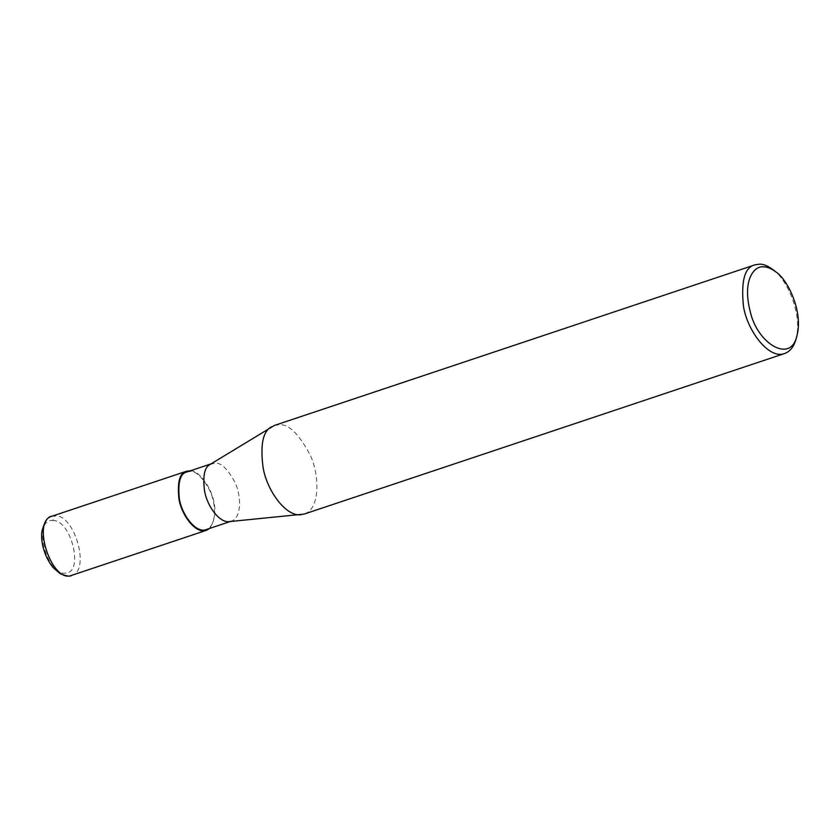<?xml version="1.0" encoding="UTF-8"?>
<svg xmlns="http://www.w3.org/2000/svg" width="840" height="840" viewBox="0 0 840 840"><rect width="100%" height="100%" fill="white"/><g stroke="black" fill="none" stroke-linecap="round" stroke-linejoin="round"><path stroke-width="0.63" stroke-dasharray="4.2 3.15" d="M51.912 516.232L55.02 515.77C74.792 514.322 90.668 571.032 71.694 575.337M52.731 520.569C71.053 519.341 84.263 572.544 65.751 573.038C46.61 576.923 32.151 518.532 52.731 520.569L55.02 515.77M190.355 470.788C196.172 470.6 202.555 476.648 209.507 488.922C216.72 504.693 216.762 517.86 209.612 528.423M186.879 471.954L189.913 471.503C195.993 470.862 202.671 477.32 209.927 490.865C216.5 504.252 216.584 526.512 206.136 529.589M210.158 464.405L214.977 463.124C221.056 462.494 227.734 468.941 234.99 482.486C241.563 495.884 241.647 518.133 231.2 521.21L229.268 521.619M274.449 425.429L279.121 424.746C288.477 423.769 298.746 433.692 309.918 454.534C320.019 475.136 320.145 509.376 304.08 514.101M772.968 269.651C785.505 277.568 802.925 312.459 796.089 338.867M231.2 521.21L230.265 521.524M211.942 463.575L211.008 463.89"/><path stroke-width="1.26" d="M51.912 516.232C47.901 516.453 44.593 521.388 42 531.027C40.498 538.608 42.913 554.862 53.078 567.546L60.197 573.688C66.559 576.208 70.392 576.755 71.694 575.337L71.663 575.348C52.07 583.926 31.091 521.168 51.912 516.232L186.627 471.209L190.355 470.788M209.612 528.423L206.378 530.323C195.941 534.534 181.293 515.004 178.899 498.624C177.219 481.845 179.802 472.7 186.627 471.209M231.2 521.21L206.136 529.589C195.962 533.694 181.681 514.647 179.34 498.677C177.702 482.318 180.222 473.403 186.879 471.954L211.942 463.575M797.034 335.349L796.089 338.867C794 346.584 790.188 351.467 784.654 353.504L304.08 514.101L229.268 521.619C219.418 523.058 207.27 506.09 204.645 491.474C202.566 476.259 204.404 467.24 210.158 464.405L274.449 425.429L755.024 264.831L759.696 264.149C763.497 264.075 767.918 265.913 772.968 269.651L775.835 271.897C787.332 279.153 803.303 311.136 797.034 335.349C791.101 364.434 756.819 343.476 750.11 310.968C742.119 279.899 754.394 265.409 763.675 266.858C767.151 266.795 771.215 268.475 775.835 271.897M301.119 514.731C285.947 516.947 267.257 490.844 263.225 468.363C260.022 444.959 262.847 431.078 271.698 426.72M784.654 353.504C768.999 359.825 747.023 330.519 743.432 305.959C740.912 280.781 744.775 267.078 755.024 264.831M71.663 575.348L206.378 530.323"/></g></svg>

